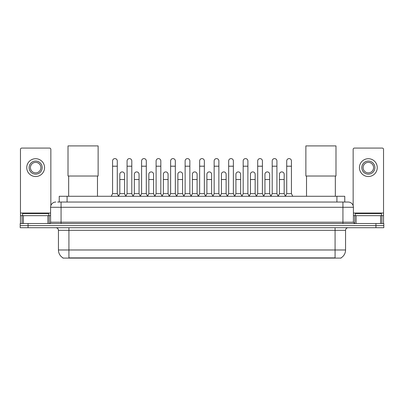 <?xml version="1.0" encoding="UTF-8"?>
<svg xmlns="http://www.w3.org/2000/svg" width="404" height="404" viewBox="0 0 404 404"><rect width="100%" height="100%" fill="white"/><g stroke="black" fill="none" stroke-linecap="round" stroke-linejoin="round"><path stroke-width="0.61" d="M59.236 202.04L59.236 196.278L344.764 196.278L344.764 202.04M341.102 257.843L341.102 258.1L62.898 258.1L62.898 257.843M62.979 257.888A9.171 9.171 0 0 1 58.444 249.98L68.922 249.98L68.922 257.888L335.078 257.888L335.078 249.98L345.556 249.98L345.556 230.331A2.621 2.621 0 0 1 348.172 227.71M58.444 249.98L58.444 230.331C58.292 228.74 57.419 227.866 55.828 227.71M341.021 257.888A9.171 9.171 0 0 0 345.556 249.98M28.058 223.518L383.8 223.518L383.8 225.614L20.2 225.614L20.2 227.71L28.058 227.71L28.058 225.614L20.2 225.614L20.2 223.518L28.058 223.518L28.058 225.614L383.8 225.614L383.8 227.71L28.058 227.71M57.782 202.04L348.172 202.04A5.237 5.237 0 0 1 353.414 207.277L353.414 222.21L354.722 223.518M57.661 202.04L61.065 202.04L61.065 207.277L50.586 207.277L50.586 222.21A1.308 1.308 0 0 1 49.278 223.518M55.828 202.04A5.237 5.237 0 0 0 50.586 207.277M353.414 207.277L342.935 207.277L342.935 202.04L348.172 202.04M48.753 215.66L48.753 213.564L22.558 213.564L22.558 215.66M47.904 223.518L47.904 215.66L23.407 215.66L23.407 223.518M50.848 205.641L50.848 149.384A1.308 1.308 0 0 0 49.54 148.076L21.771 148.076A1.308 1.308 0 0 0 20.463 149.384L20.463 215.66L23.407 215.66M47.904 215.66L50.586 215.66M20.463 223.518L20.463 215.66M35.658 161.07A6.55 6.55 0 0 0 29.108 167.62A6.55 6.55 0 0 0 35.658 174.164A6.55 6.55 0 0 0 42.203 167.62A6.55 6.55 0 0 0 35.658 161.07M35.658 162.378A5.237 5.237 0 0 0 30.416 167.62A5.237 5.237 0 0 0 35.658 172.856A5.237 5.237 0 0 0 40.895 167.62A5.237 5.237 0 0 0 35.658 162.378M35.658 176.523A8.908 8.908 0 0 0 44.561 167.62A8.908 8.908 0 0 0 35.658 158.711A8.908 8.908 0 0 0 26.75 167.62A8.908 8.908 0 0 0 35.658 176.523M381.442 215.66L381.442 213.564L355.247 213.564L355.247 215.66M68.665 176.028L68.665 196.278M97.48 176.028L97.48 196.278M68.008 145.9L98.132 145.9L98.132 176.028L68.008 176.028L68.008 145.9M306.52 176.028L306.52 196.278M335.335 176.028L335.335 196.278M305.868 145.9L335.992 145.9L335.992 176.028L305.868 176.028L305.868 145.9M111.257 196.278L112.565 193.657L117.281 193.657L118.594 196.278M117.281 193.657L117.281 160.964A2.358 2.358 0 0 0 114.923 158.605A2.358 2.358 0 0 1 115.074 158.61M112.565 193.657L112.565 166.206L117.281 166.206M112.565 166.206L112.565 160.964A2.358 2.358 0 0 1 114.923 158.605M125.77 196.278L127.078 193.657L131.795 193.657L133.103 196.278M131.795 193.657L131.795 160.964A2.358 2.358 0 0 0 129.437 158.605A2.358 2.358 0 0 1 129.583 158.61M127.078 193.657L127.078 166.206L131.795 166.206M127.078 166.206L127.078 160.964A2.358 2.358 0 0 1 129.437 158.605M140.284 196.278L141.592 193.657L146.309 193.657L147.617 196.278M146.309 193.657L146.309 160.964A2.358 2.358 0 0 0 143.95 158.605A2.358 2.358 0 0 1 144.097 158.61M141.592 193.657L141.592 166.206L146.309 166.206M141.592 166.206L141.592 160.964A2.358 2.358 0 0 1 143.95 158.605M154.793 196.278L156.106 193.657L160.822 193.657L162.13 196.278M160.822 193.657L160.822 160.964A2.358 2.358 0 0 0 158.464 158.605A2.358 2.358 0 0 1 158.61 158.61M156.106 193.657L156.106 166.206L160.822 166.206M156.106 166.206L156.106 160.964A2.358 2.358 0 0 1 158.464 158.605M169.306 196.278L170.619 193.657L175.331 193.657L176.644 196.278M175.331 193.657L175.331 160.964A2.358 2.358 0 0 0 172.973 158.605A2.358 2.358 0 0 1 173.124 158.61M170.619 193.657L170.619 166.206L175.331 166.206M170.619 166.206L170.619 160.964A2.358 2.358 0 0 1 172.973 158.605M183.82 196.278L185.128 193.657L189.845 193.657L191.153 196.278M189.845 193.657L189.845 160.964A2.358 2.358 0 0 0 187.486 158.605A2.358 2.358 0 0 1 187.638 158.61M185.128 193.657L185.128 166.206L189.845 166.206M185.128 166.206L185.128 160.964A2.358 2.358 0 0 1 187.486 158.605M198.334 196.278L199.642 193.657L204.358 193.657L205.666 196.278M204.358 193.657L204.358 160.964A2.358 2.358 0 0 0 202 158.605A2.358 2.358 0 0 1 202.146 158.61M199.642 193.657L199.642 166.206L204.358 166.206M199.642 166.206L199.642 160.964A2.358 2.358 0 0 1 202 158.605M212.847 196.278L214.155 193.657L218.872 193.657L220.18 196.278M218.872 193.657L218.872 160.964A2.358 2.358 0 0 0 216.514 158.605A2.358 2.358 0 0 1 216.66 158.61M214.155 193.657L214.155 166.206L218.872 166.206M214.155 166.206L214.155 160.964A2.358 2.358 0 0 1 216.514 158.605M227.356 196.278L228.669 193.657L233.381 193.657L234.694 196.278M233.381 193.657L233.381 160.964A2.358 2.358 0 0 0 231.027 158.605A2.358 2.358 0 0 1 231.174 158.61M228.669 193.657L228.669 166.206L233.381 166.206M228.669 166.206L228.669 160.964A2.358 2.358 0 0 1 231.027 158.605M241.87 196.278L243.178 193.657L247.894 193.657L249.207 196.278M247.894 193.657L247.894 160.964A2.358 2.358 0 0 0 245.536 158.605A2.358 2.358 0 0 1 245.688 158.61M243.178 193.657L243.178 166.206L247.894 166.206M243.178 166.206L243.178 160.964A2.358 2.358 0 0 1 245.536 158.605M256.383 196.278L257.691 193.657L262.408 193.657L263.716 196.278M262.408 193.657L262.408 160.964A2.358 2.358 0 0 0 260.05 158.605A2.358 2.358 0 0 1 260.196 158.61M257.691 193.657L257.691 166.206L262.408 166.206M257.691 166.206L257.691 160.964A2.358 2.358 0 0 1 260.05 158.605M270.897 196.278L272.205 193.657L276.922 193.657L278.23 196.278M276.922 193.657L276.922 160.964A2.358 2.358 0 0 0 274.563 158.605A2.358 2.358 0 0 1 274.71 158.61M272.205 193.657L272.205 166.206L276.922 166.206M272.205 166.206L272.205 160.964A2.358 2.358 0 0 1 274.563 158.605M285.406 196.278L286.719 193.657L291.435 193.657L292.743 196.278M291.435 193.657L291.435 160.964A2.358 2.358 0 0 0 289.077 158.605A2.358 2.358 0 0 1 289.224 158.61M286.719 193.657L286.719 166.206L291.435 166.206M286.719 166.206L286.719 160.964A2.358 2.358 0 0 1 289.077 158.605M118.554 196.198L119.821 193.657L124.538 193.657L125.811 196.198M124.538 193.657L124.538 174.27A2.358 2.358 0 0 0 122.331 171.917A2.358 2.358 0 0 1 124.538 174.27M119.821 193.657L119.821 179.512L124.538 179.512M119.821 179.512L119.821 174.27A2.358 2.358 0 0 1 122.331 171.917M133.067 196.198L134.335 193.657L139.052 193.657L140.319 196.198M139.052 193.657L139.052 174.27A2.358 2.358 0 0 0 136.84 171.917A2.358 2.358 0 0 1 139.052 174.27M134.335 193.657L134.335 179.512L139.052 179.512M134.335 179.512L134.335 174.27A2.358 2.358 0 0 1 136.84 171.917M147.576 196.198L148.849 193.657L153.565 193.657L154.833 196.198M153.565 193.657L153.565 174.27A2.358 2.358 0 0 0 151.354 171.917A2.358 2.358 0 0 1 153.565 174.27M148.849 193.657L148.849 179.512L153.565 179.512M148.849 179.512L148.849 174.27A2.358 2.358 0 0 1 151.354 171.917M162.09 196.198L163.362 193.657L168.074 193.657L169.347 196.198M168.074 193.657L168.074 174.27A2.358 2.358 0 0 0 165.867 171.917A2.358 2.358 0 0 1 168.074 174.27M163.362 193.657L163.362 179.512L168.074 179.512M163.362 179.512L163.362 174.27A2.358 2.358 0 0 1 165.867 171.917M176.604 196.198L177.871 193.657L182.588 193.657L183.86 196.198M182.588 193.657L182.588 174.27A2.358 2.358 0 0 0 180.381 171.917A2.358 2.358 0 0 1 182.588 174.27M177.871 193.657L177.871 179.512L182.588 179.512M177.871 179.512L177.871 174.27A2.358 2.358 0 0 1 180.381 171.917M191.117 196.198L192.385 193.657L197.102 193.657L198.374 196.198M197.102 193.657L197.102 174.27A2.358 2.358 0 0 0 194.89 171.917A2.358 2.358 0 0 1 197.102 174.27M192.385 193.657L192.385 179.512L197.102 179.512M192.385 179.512L192.385 174.27A2.358 2.358 0 0 1 194.89 171.917M205.626 196.198L206.898 193.657L211.615 193.657L212.883 196.198M211.615 193.657L211.615 174.27A2.358 2.358 0 0 0 209.403 171.917A2.358 2.358 0 0 1 211.615 174.27M206.898 193.657L206.898 179.512L211.615 179.512M206.898 179.512L206.898 174.27A2.358 2.358 0 0 1 209.403 171.917M220.14 196.198L221.412 193.657L226.129 193.657L227.396 196.198M226.129 193.657L226.129 174.27A2.358 2.358 0 0 0 223.917 171.917A2.358 2.358 0 0 1 226.129 174.27M221.412 193.657L221.412 179.512L226.129 179.512M221.412 179.512L221.412 174.27A2.358 2.358 0 0 1 223.917 171.917M234.653 196.198L235.926 193.657L240.638 193.657L241.91 196.198M240.638 193.657L240.638 174.27A2.358 2.358 0 0 0 238.431 171.917A2.358 2.358 0 0 1 240.638 174.27M235.926 193.657L235.926 179.512L240.638 179.512M235.926 179.512L235.926 174.27A2.358 2.358 0 0 1 238.431 171.917M249.167 196.198L250.435 193.657L255.151 193.657L256.424 196.198M255.151 193.657L255.151 174.27A2.358 2.358 0 0 0 252.944 171.917A2.358 2.358 0 0 1 255.151 174.27M250.435 193.657L250.435 179.512L255.151 179.512M250.435 179.512L250.435 174.27A2.358 2.358 0 0 1 252.944 171.917M263.681 196.198L264.948 193.657L269.665 193.657L270.933 196.198M269.665 193.657L269.665 174.27A2.358 2.358 0 0 0 267.453 171.917A2.358 2.358 0 0 1 269.665 174.27M264.948 193.657L264.948 179.512L269.665 179.512M264.948 179.512L264.948 174.27A2.358 2.358 0 0 1 267.453 171.917M278.189 196.198L279.462 193.657L284.179 193.657L285.446 196.198M284.179 193.657L284.179 174.27A2.358 2.358 0 0 0 281.967 171.917A2.358 2.358 0 0 1 284.179 174.27M279.462 193.657L279.462 179.512L284.179 179.512M279.462 179.512L279.462 174.27A2.358 2.358 0 0 1 281.967 171.917M380.593 223.518L380.593 215.66L356.096 215.66L356.096 223.518M380.593 215.66L383.537 215.66L383.537 149.384A1.308 1.308 0 0 0 382.229 148.076L354.459 148.076A1.308 1.308 0 0 0 353.152 149.384L353.152 205.641M353.414 215.66L356.096 215.66M383.537 215.66L383.537 223.518M368.342 161.07A6.55 6.55 0 0 0 361.797 167.62A6.55 6.55 0 0 0 368.342 174.164A6.55 6.55 0 0 0 374.892 167.62A6.55 6.55 0 0 0 368.342 161.07M368.342 162.378A5.237 5.237 0 0 0 363.105 167.62A5.237 5.237 0 0 0 368.342 172.856A5.237 5.237 0 0 0 373.584 167.62A5.237 5.237 0 0 0 368.342 162.378M368.342 176.523A8.908 8.908 0 0 0 377.25 167.62A8.908 8.908 0 0 0 368.342 158.711A8.908 8.908 0 0 0 359.439 167.62A8.908 8.908 0 0 0 368.342 176.523M334.027 258.1L334.027 257.843M69.973 258.1L69.973 257.843M67.094 202.04L67.094 196.278M336.906 202.04L336.906 196.278M335.078 227.71L335.078 230.331L58.444 230.331M345.556 230.331L335.078 230.331L335.078 249.98L68.922 249.98L68.922 227.71M375.942 227.71L375.942 223.518M61.065 223.518L61.065 222.21L353.414 222.21M50.586 222.21L61.065 222.21L61.065 207.277L342.935 207.277L342.935 223.518M50.586 213.039L20.463 213.039M49.192 215.66L49.192 223.518M20.483 215.66L20.483 223.518M22.119 223.518L22.119 215.66M383.537 213.039L353.414 213.039M383.517 223.518L383.517 215.66M381.881 215.66L381.881 223.518M354.808 223.518L354.808 215.66"/></g></svg>
